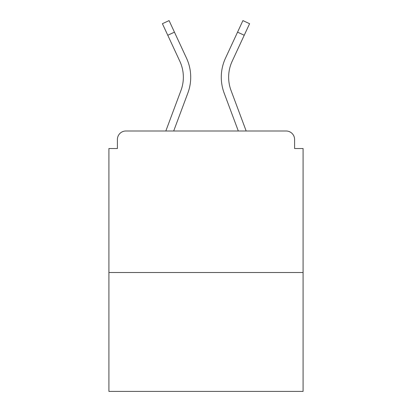 <?xml version="1.0" encoding="UTF-8"?>
<svg xmlns="http://www.w3.org/2000/svg" width="412" height="412" viewBox="0 0 412 412"><rect width="100%" height="100%" fill="white"/><g stroke="black" fill="none" stroke-linecap="round" stroke-linejoin="round"><path stroke-width="0.62" d="M294.595 148.541L294.595 139.483L294.595 148.541L303.088 148.541L303.088 391.4L108.912 391.4L108.912 148.541L117.405 148.541L117.405 139.483L117.405 148.541M303.088 272.517L108.912 272.517M294.595 139.483A8.492 8.492 0 0 0 286.103 130.99L125.897 130.99A8.492 8.492 0 0 0 117.405 139.483M286.103 130.99L250.156 130.99M161.844 130.99L125.897 130.99M173.689 130.99L187.857 93.05A45.289 45.289 0 0 0 186.507 58.149L174.446 32.157L167.772 35.252L162.41 23.695L169.085 20.6L174.446 32.157M167.772 35.252L179.833 61.249A37.93 37.93 0 0 1 180.961 90.475L165.835 130.99M238.311 130.99L224.143 93.05A45.289 45.289 0 0 1 225.493 58.149L242.915 20.6L249.59 23.695L232.167 61.249A37.93 37.93 0 0 0 231.039 90.475L246.165 130.99M228.645 77.209A37.93 37.93 0 0 1 232.167 61.249A37.93 37.93 0 0 0 228.645 77.209A37.93 37.93 0 0 1 232.167 61.249A37.93 37.93 0 0 0 228.645 77.209A37.93 37.93 0 0 1 232.167 61.249A37.93 37.93 0 0 0 228.645 77.209A37.93 37.93 0 0 1 232.167 61.249A37.93 37.93 0 0 0 228.645 77.209A37.93 37.93 0 0 1 232.167 61.249A37.93 37.93 0 0 0 228.645 77.209A37.93 37.93 0 0 1 232.167 61.249A37.93 37.93 0 0 0 228.645 77.209A37.93 37.93 0 0 1 232.167 61.249A37.93 37.93 0 0 0 231.039 90.475A37.93 37.93 0 0 1 228.645 77.209A37.93 37.93 0 0 0 231.039 90.475A37.93 37.93 0 0 1 228.645 77.209A37.93 37.93 0 0 0 231.039 90.475A37.93 37.93 0 0 1 228.645 77.209A37.93 37.93 0 0 0 231.039 90.475A37.93 37.93 0 0 1 228.645 77.209A37.93 37.93 0 0 0 231.039 90.475A37.93 37.93 0 0 1 228.645 77.209A37.93 37.93 0 0 0 231.039 90.475A37.93 37.93 0 0 1 228.645 77.209A37.93 37.93 0 0 0 231.039 90.475M183.355 77.209A37.93 37.93 0 0 1 180.961 90.475A37.93 37.93 0 0 0 183.355 77.209A37.93 37.93 0 0 1 180.961 90.475A37.93 37.93 0 0 0 179.833 61.249A37.93 37.93 0 0 1 183.355 77.209A37.93 37.93 0 0 0 179.833 61.249A37.93 37.93 0 0 1 183.355 77.209M244.228 35.252L237.554 32.157"/></g></svg>
